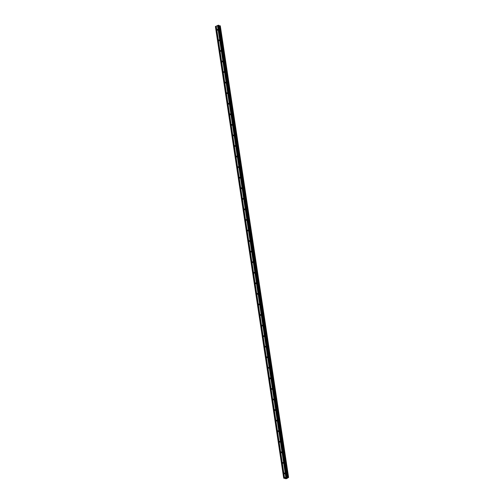 <?xml version="1.0" encoding="UTF-8"?>
<svg xmlns="http://www.w3.org/2000/svg" width="504" height="504" viewBox="0 0 504 504"><rect width="100%" height="100%" fill="white"/><g stroke="black" fill="none" stroke-linecap="round" stroke-linejoin="round"><path stroke-width="0.76" d="M217.822 29.641A0.473 0.359 110.6 0 1 217.085 29.963A0.473 0.359 110.6 0 1 217.822 29.641M219.423 40.2A0.473 0.359 110.6 0 1 218.686 40.522A0.473 0.359 110.6 0 1 219.423 40.2M221.017 50.765A0.473 0.359 110.6 0 1 220.279 51.087A0.473 0.359 110.6 0 1 221.017 50.765M222.617 61.33A0.473 0.359 110.6 0 1 221.88 61.652A0.473 0.359 110.6 0 1 222.617 61.33M224.211 71.896A0.473 0.359 110.6 0 1 223.48 72.211A0.473 0.359 110.6 0 1 224.211 71.896M225.811 82.454A0.473 0.359 110.6 0 1 225.074 82.776A0.473 0.359 110.6 0 1 225.811 82.454M227.405 93.02A0.473 0.359 110.6 0 1 226.674 93.341A0.473 0.359 110.6 0 1 227.405 93.02M229.005 103.585A0.473 0.359 110.6 0 1 228.268 103.9A0.473 0.359 110.6 0 1 229.005 103.585M230.605 114.143A0.473 0.359 110.6 0 1 229.868 114.465A0.473 0.359 110.6 0 1 230.605 114.143M232.199 124.709A0.473 0.359 110.6 0 1 231.462 125.03A0.473 0.359 110.6 0 1 232.199 124.709M233.799 135.274A0.473 0.359 110.6 0 1 233.062 135.589A0.473 0.359 110.6 0 1 233.799 135.274M235.393 145.832A0.473 0.359 110.6 0 1 234.662 146.154A0.473 0.359 110.6 0 1 235.393 145.832M236.993 156.398A0.473 0.359 110.6 0 1 236.256 156.719A0.473 0.359 110.6 0 1 236.993 156.398M238.587 166.963A0.473 0.359 110.6 0 1 237.857 167.278A0.473 0.359 110.6 0 1 238.587 166.963M240.188 177.521A0.473 0.359 110.6 0 1 239.45 177.843A0.473 0.359 110.6 0 1 240.188 177.521M241.788 188.087A0.473 0.359 110.6 0 1 241.051 188.408A0.473 0.359 110.6 0 1 241.788 188.087M243.382 198.652A0.473 0.359 110.6 0 1 242.644 198.967A0.473 0.359 110.6 0 1 243.382 198.652M244.982 209.21A0.473 0.359 110.6 0 1 244.245 209.532A0.473 0.359 110.6 0 1 244.982 209.21M246.576 219.776A0.473 0.359 110.6 0 1 245.845 220.097A0.473 0.359 110.6 0 1 246.576 219.776M248.176 230.341A0.473 0.359 110.6 0 1 247.439 230.662A0.473 0.359 110.6 0 1 248.176 230.341M249.77 240.899A0.473 0.359 110.6 0 1 249.039 241.221A0.473 0.359 110.6 0 1 249.77 240.899M251.37 251.464A0.473 0.359 110.6 0 1 250.633 251.786A0.473 0.359 110.6 0 1 251.37 251.464M252.97 262.03A0.473 0.359 110.6 0 1 252.233 262.351A0.473 0.359 110.6 0 1 252.97 262.03M254.564 272.588A0.473 0.359 110.6 0 1 253.827 272.91A0.473 0.359 110.6 0 1 254.564 272.588M256.164 283.154A0.473 0.359 110.6 0 1 255.427 283.475A0.473 0.359 110.6 0 1 256.164 283.154M257.758 293.719A0.473 0.359 110.6 0 1 257.027 294.04A0.473 0.359 110.6 0 1 257.758 293.719M259.358 304.277A0.473 0.359 110.6 0 1 258.621 304.599A0.473 0.359 110.6 0 1 259.358 304.277M260.952 314.843A0.473 0.359 110.6 0 1 260.221 315.164A0.473 0.359 110.6 0 1 260.952 314.843M262.553 325.408A0.473 0.359 110.6 0 1 261.815 325.729A0.473 0.359 110.6 0 1 262.553 325.408M264.153 335.973A0.473 0.359 110.6 0 1 263.416 336.288A0.473 0.359 110.6 0 1 264.153 335.973M265.747 346.531A0.473 0.359 110.6 0 1 265.016 346.853A0.473 0.359 110.6 0 1 265.747 346.531M267.347 357.097A0.473 0.359 110.6 0 1 266.61 357.418A0.473 0.359 110.6 0 1 267.347 357.097M268.941 367.662A0.473 0.359 110.6 0 1 268.21 367.977A0.473 0.359 110.6 0 1 268.941 367.662M270.541 378.221A0.473 0.359 110.6 0 1 269.804 378.542A0.473 0.359 110.6 0 1 270.541 378.221M272.135 388.786A0.473 0.359 110.6 0 1 271.404 389.107A0.473 0.359 110.6 0 1 272.135 388.786M273.735 399.351A0.473 0.359 110.6 0 1 272.998 399.666A0.473 0.359 110.6 0 1 273.735 399.351M275.335 409.909A0.473 0.359 110.6 0 1 274.598 410.231A0.473 0.359 110.6 0 1 275.335 409.909M276.929 420.475A0.473 0.359 110.6 0 1 276.198 420.796A0.473 0.359 110.6 0 1 276.929 420.475M278.529 431.04A0.473 0.359 110.6 0 1 277.792 431.355A0.473 0.359 110.6 0 1 278.529 431.04M280.123 441.599A0.473 0.359 110.6 0 1 279.392 441.92A0.473 0.359 110.6 0 1 280.123 441.599M281.723 452.164A0.473 0.359 110.6 0 1 280.986 452.485A0.473 0.359 110.6 0 1 281.723 452.164M283.317 462.729A0.473 0.359 110.6 0 1 282.587 463.044A0.473 0.359 110.6 0 1 283.317 462.729M284.918 473.288A0.473 0.359 110.6 0 1 284.18 473.609A0.473 0.359 110.6 0 1 284.918 473.288M218.912 25.345L287.204 476.923L218.912 25.345L218.27 25.225L215.403 26.58L283.702 478.151L286.562 476.797L287.412 477.408L288.597 477.433L286.385 478.737L283.702 478.151M288.59 477.427L220.298 25.861L218.982 25.786M286.618 477.886L286.952 477.735L286.618 477.886M286.165 477.716L286.952 477.742M285.755 477.893L286.266 477.968M285.214 478.712L285.151 478.264L285.214 478.712M288.597 477.433L220.298 25.861M217.482 25.565L285.774 477.137M216.229 26.114L284.521 477.685M217.583 25.559L285.875 477.131M217.722 25.496L286.014 477.074M217.734 25.458L286.026 477.03M218.27 25.225L286.562 476.797M218.572 25.2L286.864 476.771M219.234 25.843L287.526 477.414M219.29 25.843L287.582 477.414M215.441 26.454L283.733 478.025M215.977 26.221L284.275 477.792M216.077 26.214L284.376 477.786M216.216 26.151L284.508 477.723M218.887 25.32L287.185 476.891M219.114 25.836L287.412 477.408M219.19 25.843L287.488 477.414M219.776 25.799L288.067 477.37M219.832 25.792L288.124 477.364M220.046 25.773L288.345 477.345M220.103 25.78L288.401 477.351M220.286 25.843L288.578 477.414M285.195 478.283L285.245 478.617"/></g></svg>
